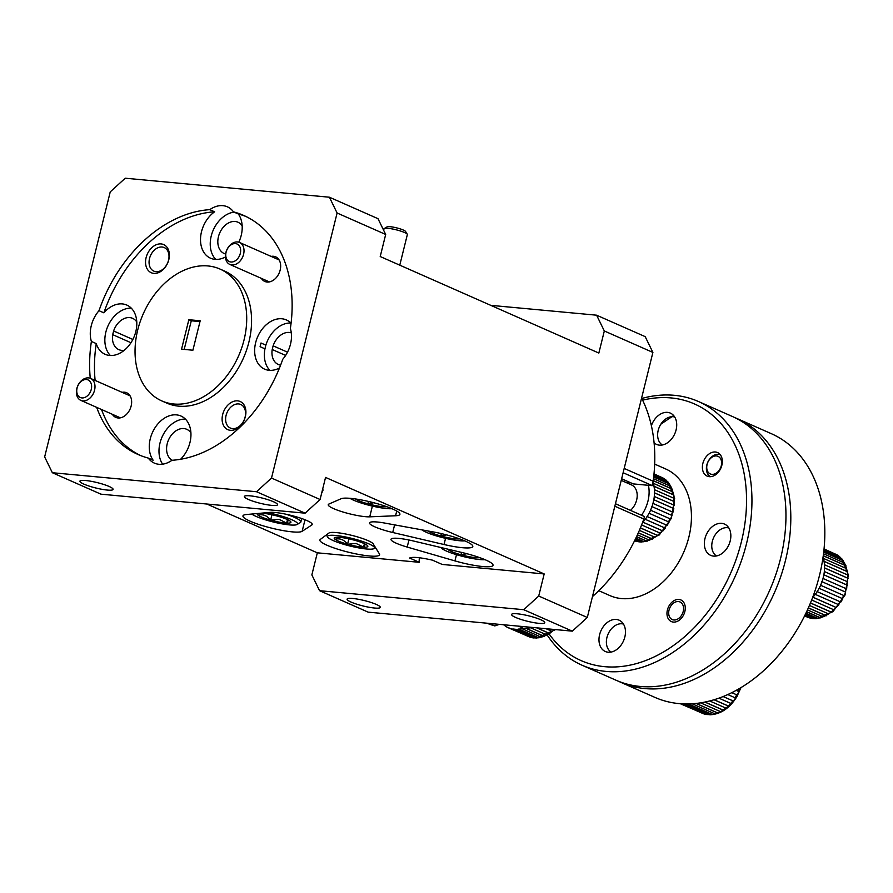 <?xml version="1.0" encoding="UTF-8"?>
<svg xmlns="http://www.w3.org/2000/svg" width="893" height="893" viewBox="0 0 893 893"><rect width="100%" height="100%" fill="white"/><g stroke="black" fill="none" stroke-linecap="round" stroke-linejoin="round"><path stroke-width="1.34" d="M91.265 389.381A9.611 6.943 -66.2 0 0 86.454 379.514A9.611 6.943 -66.2 0 0 77.088 388.064A9.611 6.943 -66.2 0 0 81.899 397.921A9.611 6.943 -66.2 0 0 91.265 389.381M76.831 388.567A12.011 8.684 113.8 0 1 90.55 378.409A12.011 8.684 113.8 0 1 94.558 390.219A12.011 8.684 113.8 0 1 80.839 400.377A12.011 8.684 113.8 0 1 76.831 388.567M240.295 253.456A9.611 6.943 -66.2 0 0 235.484 243.599A9.611 6.943 -66.2 0 0 226.108 252.139A9.611 6.943 -66.2 0 0 230.93 262.006A9.611 6.943 -66.2 0 0 240.295 253.456M225.862 252.641A12.011 8.684 113.8 0 1 239.57 242.483A12.011 8.684 113.8 0 1 243.577 254.293A12.011 8.684 113.8 0 1 229.869 264.462A12.011 8.684 113.8 0 1 225.862 252.641M673.847 619.965A9.611 6.943 -66.2 0 0 683.212 611.426A9.611 6.943 -66.2 0 0 678.401 601.558A9.611 6.943 -66.2 0 0 669.024 610.109A9.611 6.943 -66.2 0 0 673.847 619.965M721.22 465.967A9.611 6.943 -66.2 0 0 716.588 455.955A9.611 6.943 -66.2 0 0 707.133 464.315A9.611 6.943 -66.2 0 0 711.777 474.339A9.611 6.943 -66.2 0 0 721.22 465.967M710.582 476.683A12.011 8.684 113.8 0 1 706.888 464.784A12.011 8.684 113.8 0 1 720.283 454.716M662.349 444.993A15.371 11.118 -66.2 0 1 660.083 425.503L660.853 424.175L673.635 415.546M674.706 417.009A15.371 11.118 -66.2 0 0 660.853 424.175M807.674 617.152L806.971 616.996A34.593 25.004 -66.2 0 0 809.292 617.822L812.038 618.369A34.593 25.004 -66.2 0 0 814.572 618.525L817.497 618.302A34.593 25.004 -66.2 0 0 820.131 617.777L823.1 616.795A34.593 25.004 -66.2 0 0 825.712 615.601L828.604 613.904A34.593 25.004 -66.2 0 0 831.082 612.118L833.772 609.774A34.593 25.004 -66.2 0 0 836.015 607.452L838.951 604.773L838.371 604.572A34.593 25.004 -66.2 0 0 840.28 601.815L840.838 602.049L842.769 598.745L842.199 598.522A34.593 25.004 -66.2 0 0 843.684 595.464L844.242 595.72L845.649 592.148L845.102 591.892A34.593 25.004 -66.2 0 0 846.106 588.666L846.642 588.945L846.944 584.982A34.593 25.004 -66.2 0 0 847.412 581.723L847.636 578.084A34.593 25.004 -66.2 0 0 847.557 574.936L847.167 571.498A34.593 25.004 -66.2 0 0 846.542 568.607L845.537 565.515A34.593 25.004 -66.2 0 0 844.398 562.992L842.836 560.402A34.593 25.004 -66.2 0 0 841.228 558.371L839.174 556.372A34.593 25.004 -66.2 0 0 838.181 555.613A34.593 25.004 -66.2 0 0 837.165 554.91L824.027 549.117M823.96 549.809L839.733 556.774L823.982 549.675M841.798 558.761L848.35 574.88L845.046 595.006L832.968 611.638L816.582 618.637M812.73 618.525L804.928 615.232M804.649 615.779L809.973 617.978L804.716 615.657M822.989 557.645L823.469 558.415A34.593 25.004 113.8 0 1 824.083 561.306L824.485 564.744A34.593 25.004 113.8 0 1 824.563 567.892L824.339 571.531A34.593 25.004 113.8 0 1 823.859 574.791L823.022 578.485A34.593 25.004 113.8 0 1 822.029 581.711L820.611 585.272A34.593 25.004 113.8 0 1 819.127 588.331L817.195 591.635A34.593 25.004 113.8 0 1 815.298 594.381L812.931 597.261A34.593 25.004 113.8 0 1 812.541 597.696M836.015 607.452L812.931 597.261M811.648 600.007L833.772 609.774M831.082 612.118L810.442 602.998M809.426 605.443L828.604 613.904M825.712 615.601L808.332 607.932M807.462 609.886L823.1 616.795M820.131 617.777L806.58 611.794M805.91 613.19L817.497 618.302M814.572 618.525L805.307 614.44M804.571 615.936L809.527 617.911M824.049 548.916L836.105 554.453M841.228 558.371L823.871 550.702M823.726 551.974L842.836 560.402M844.398 562.992L823.513 553.783M823.268 555.692L845.537 565.515M846.542 568.607L823.469 558.415M824.083 561.306L847.167 571.498M847.557 574.936L824.485 564.744M824.563 567.892L847.636 578.084M847.412 581.723L824.339 571.531M823.859 574.791L846.944 584.982M846.106 588.666L823.022 578.485M822.029 581.711L845.102 591.892M843.684 595.464L820.611 585.272M819.127 588.331L842.199 598.522M728.833 527.964A15.371 11.118 -66.2 0 0 713.507 537.921A15.371 11.118 -66.2 0 0 716.476 555.959M815.298 594.381L838.371 604.572M840.28 601.815L817.195 591.635M837.165 554.91L837.746 555.323M817.028 591.534L840.838 602.049M821.839 581.633L845.649 592.148M823.67 574.746L847.479 585.261M824.362 567.881L848.171 578.385M823.893 561.317L847.703 571.833M823.257 555.803L846.084 565.883M823.714 552.097L843.394 560.782M824.038 549.061L835.29 554.028M805.374 614.317L815.231 618.67M806.625 611.683L820.767 617.934M808.377 607.843L826.338 615.768M810.476 602.931L831.684 612.297M812.786 597.138L836.596 607.653M704.767 714.132L704.064 713.976A34.593 25.004 -66.2 0 0 706.508 714.467L709.366 714.634A34.593 25.004 -66.2 0 0 711.955 714.445L714.925 713.842A34.593 25.004 -66.2 0 0 717.559 712.971L720.506 711.632A34.593 25.004 -66.2 0 0 723.062 710.125L725.864 708.104A34.593 25.004 -66.2 0 0 728.241 706.028L730.775 703.405A34.593 25.004 -66.2 0 0 732.863 700.849L733.432 701.072L735.586 697.958L735.017 697.746A34.593 25.004 -66.2 0 0 735.888 696.306A34.593 25.004 -66.2 0 0 736.725 694.832L731.791 692.644L737.283 695.067L738.957 691.606L738.399 691.372A34.593 25.004 -66.2 0 0 739.571 688.436M740.978 687.599L736.937 696.585C729.67 708.238 720.64 714.311 709.857 714.791L710.035 714.791M683.424 704.276L707.178 714.612L683.424 704.276A34.593 25.004 113.8 0 1 680.991 703.784L680.957 703.617M680.299 703.706L703.104 713.552M689.608 703.907L688.871 704.253A34.593 25.004 113.8 0 1 686.282 704.443L683.368 704.108M736.145 690.378L738.399 691.372M727.784 694.553L735.017 697.746M732.863 700.849L723.107 696.551M718.876 698.147L730.775 703.405M728.241 706.028L714.02 699.744M709.701 700.96L725.864 708.104M723.062 710.125L704.834 702.077M700.603 702.847L720.506 711.632M717.559 712.971L695.982 703.45M692.131 703.784L714.925 713.842M711.955 714.445L688.871 704.253M686.282 704.443L709.366 714.634M680.991 703.784L704.064 713.976M623.459 624.073A15.371 11.118 -66.2 0 0 608.122 634.03A15.371 11.118 -66.2 0 0 611.102 652.069M740.197 688.481L740.442 687.911M736.725 694.832L737.283 695.067M680.712 703.74L702.144 713.194M688.793 704.086L712.603 714.59M696.194 703.427L718.184 713.139M704.979 702.043L723.676 710.303M714.11 699.721L728.833 706.218M723.151 696.529L733.432 701.072M461.581 552.41L460.989 554.787A17.335 2.813 -166.1 0 0 469.696 556.797A17.335 2.813 -166.1 0 0 476.996 557.734A17.335 2.813 -166.1 0 0 479.809 557.667M441.109 547.677L441.03 547.543A24.211 3.929 -166.1 0 0 441.109 547.677A24.211 3.929 -166.1 0 0 471.772 558.393A24.211 3.929 -166.1 0 0 485.044 559.688M734.906 417.656A144.13 104.202 113.8 0 1 737.35 418.683A144.13 104.202 113.8 0 1 780.683 576.711A144.13 104.202 113.8 0 1 644.969 688.581A144.13 104.202 113.8 0 1 620.925 682.386A144.13 104.202 113.8 0 1 618.514 681.27M620.925 682.386L654.937 697.4A144.13 104.202 -66.2 0 0 678.981 703.595A144.13 104.202 -66.2 0 0 814.695 591.724A144.13 104.202 -66.2 0 0 771.362 433.697L737.35 418.683M715.405 452.003A12.87 9.31 -66.2 0 0 703.282 462.005A12.87 9.31 -66.2 0 0 707.156 476.114A12.87 9.31 -66.2 0 0 709.299 476.672A12.87 9.31 -66.2 0 0 721.432 466.682A12.87 9.31 -66.2 0 0 717.559 452.561A12.87 9.31 -66.2 0 0 715.405 452.003M678.926 599.449A11.821 8.539 -66.2 0 0 667.797 608.613A11.821 8.539 -66.2 0 0 671.346 621.573A11.821 8.539 -66.2 0 0 673.322 622.086A11.821 8.539 -66.2 0 0 684.451 612.911A11.821 8.539 -66.2 0 0 680.89 599.951A11.821 8.539 -66.2 0 0 678.926 599.449M549.329 634.287A140.29 101.422 -66.2 0 0 604.594 666.669A140.29 101.422 -66.2 0 0 741.346 541.939A140.29 101.422 -66.2 0 0 671.101 397.932A140.29 101.422 -66.2 0 0 642.603 400.153M641.777 398.479A144.13 104.202 113.8 0 1 674.438 395.32A144.13 104.202 113.8 0 1 698.482 401.526A144.13 104.202 113.8 0 1 741.815 559.554A144.13 104.202 113.8 0 1 606.113 671.424A144.13 104.202 113.8 0 1 582.057 665.229A144.13 104.202 113.8 0 1 547.387 635.325M582.057 665.229L616.07 680.243A144.13 104.202 -66.2 0 0 640.114 686.438A144.13 104.202 -66.2 0 0 775.827 574.567A144.13 104.202 -66.2 0 0 732.494 416.54L698.482 401.526M598.79 590.686L609.897 595.586A69.185 50.019 -66.2 0 0 621.439 598.567A69.185 50.019 -66.2 0 0 686.583 544.864A69.185 50.019 -66.2 0 0 665.787 469.015L654.669 464.103M721.656 523.343A17.101 12.368 -66.2 0 0 705.548 536.615A17.101 12.368 -66.2 0 0 710.694 555.368A17.101 12.368 -66.2 0 0 713.54 556.105A17.101 12.368 -66.2 0 0 729.648 542.832A17.101 12.368 -66.2 0 0 724.502 524.079A17.101 12.368 -66.2 0 0 721.656 523.343M654.089 442.794A17.101 12.368 -66.2 0 0 656.556 444.413A17.101 12.368 -66.2 0 0 659.414 445.149A17.101 12.368 -66.2 0 0 675.521 431.866A17.101 12.368 -66.2 0 0 670.375 413.113A17.101 12.368 -66.2 0 0 667.517 412.376A17.101 12.368 -66.2 0 0 651.388 425.727M616.27 619.452A17.101 12.368 -66.2 0 0 600.174 632.735A17.101 12.368 -66.2 0 0 605.309 651.488A17.101 12.368 -66.2 0 0 608.166 652.225A17.101 12.368 -66.2 0 0 624.274 638.941A17.101 12.368 -66.2 0 0 619.128 620.188A17.101 12.368 -66.2 0 0 616.27 619.452M626.54 482.722A17.101 12.368 113.8 0 1 629.342 482.588A17.101 12.368 113.8 0 1 631.038 482.912M146.117 257.597A15.371 11.118 -66.2 0 0 153.808 273.381A15.371 11.118 -66.2 0 0 168.799 259.707A15.371 11.118 -66.2 0 0 161.097 243.923A15.371 11.118 -66.2 0 0 146.117 257.597M149.533 258.468A12.87 9.31 -66.2 0 0 153.842 271.126A12.87 9.31 -66.2 0 0 168.531 260.231A12.87 9.31 -66.2 0 0 164.234 247.573A12.87 9.31 -66.2 0 0 149.533 258.468M261.392 278.37A13.451 9.723 -66.2 0 0 271.517 281.239A13.451 9.723 -66.2 0 0 280.168 270.077A13.451 9.723 -66.2 0 0 271.092 256.403M242.159 225.873A17.101 12.368 -66.2 0 0 237.984 222.223A17.101 12.368 -66.2 0 0 218.45 236.69A17.101 12.368 -66.2 0 0 224.165 253.512A17.101 12.368 -66.2 0 0 225.583 254.003M99 310.686L103.856 312.829A26.902 19.456 113.8 0 1 126.851 305.082A26.902 19.456 113.8 0 1 135.825 331.537A26.902 19.456 113.8 0 1 105.117 354.298A26.902 19.456 113.8 0 1 96.243 343.582L91.387 341.439A26.902 19.456 113.8 0 1 91.276 325.699A26.902 19.456 113.8 0 1 99 310.686A130.679 94.479 113.8 0 1 209.777 209.654A26.902 19.456 113.8 0 1 227.369 206.819A26.902 19.456 113.8 0 1 233.464 211.853L238.319 213.996A26.902 19.456 113.8 0 1 241.21 235.428A26.902 19.456 113.8 0 1 238.799 242.204M225.438 256.994A26.902 19.456 113.8 0 1 210.491 258.189A26.902 19.456 113.8 0 1 201.505 231.733A26.902 19.456 113.8 0 1 214.633 211.797L209.777 209.654M215.76 259.394A26.902 19.456 113.8 0 1 211.228 236.02A26.902 19.456 113.8 0 1 234.111 212.143M222.67 414.519A15.371 11.118 -66.2 0 0 230.372 430.303A15.371 11.118 -66.2 0 0 245.352 416.629A15.371 11.118 -66.2 0 0 237.65 400.857A15.371 11.118 -66.2 0 0 222.67 414.519M226.085 415.39A12.87 9.31 -66.2 0 0 230.394 428.06A12.87 9.31 -66.2 0 0 245.095 417.165A12.87 9.31 -66.2 0 0 240.786 404.496A12.87 9.31 -66.2 0 0 226.085 415.39M112.362 414.296A13.451 9.723 -66.2 0 0 122.497 417.165A13.451 9.723 -66.2 0 0 131.148 406.002A13.451 9.723 -66.2 0 0 122.062 392.317M190.923 432.949A17.101 12.368 -66.2 0 0 186.737 429.299A17.101 12.368 -66.2 0 0 167.214 443.765A17.101 12.368 -66.2 0 0 172.271 460.275M260.097 346.685L261.002 343.001A26.902 19.456 113.8 0 0 260.499 344.843A26.902 19.456 113.8 0 0 260.097 346.685L264.953 348.828L265.857 345.144A26.902 19.456 113.8 0 1 290.805 323.009M269.898 370.361A26.902 19.456 113.8 0 1 264.953 348.828M233.464 211.853A130.679 94.479 113.8 0 1 243.655 215.425A130.679 94.479 113.8 0 1 290.37 328.501A26.902 19.456 113.8 0 1 290.482 344.24A26.902 19.456 113.8 0 1 282.757 359.254A130.679 94.479 113.8 0 1 171.981 460.286A26.902 19.456 113.8 0 1 154.389 463.121A26.902 19.456 113.8 0 1 148.294 458.087L153.149 460.23A26.902 19.456 113.8 0 1 150.258 438.809A26.902 19.456 113.8 0 1 180.978 416.038A26.902 19.456 113.8 0 1 189.963 442.504A26.902 19.456 113.8 0 1 180.598 459.27M279.464 368.005A26.902 19.456 113.8 0 1 264.618 369.155A26.902 19.456 113.8 0 1 255.644 342.689A26.902 19.456 113.8 0 1 286.352 319.928A26.902 19.456 113.8 0 1 291.062 323.288M162.626 464.181A26.902 19.456 113.8 0 1 159.981 443.095A26.902 19.456 113.8 0 1 185.42 419.118M219.979 269.05L224.835 271.193A72.065 52.095 113.8 0 1 248.901 342.064A72.065 52.095 113.8 0 1 166.634 403.044L161.767 400.901A72.065 52.095 113.8 0 1 137.712 330.019A72.065 52.095 113.8 0 1 219.979 269.05A72.065 52.095 113.8 0 1 244.046 339.92A72.065 52.095 113.8 0 1 161.767 400.901M419.386 557.69A17.101 12.368 -66.2 0 0 419.308 562.311L409.597 558.025C412.577 556.696 420.201 557.411 432.48 560.157L442.202 564.443L544.183 573.942L538.713 596.033L587.304 617.476L572.313 631.15L368.139 612.14L319.56 590.686L523.733 609.696L538.713 596.033M273.582 501.777A17.101 2.779 -166.1 0 0 255.51 496.597A17.101 2.779 -166.1 0 0 244.358 496.497A17.101 2.779 -166.1 0 0 248.343 499.433A17.101 2.779 -166.1 0 0 266.415 504.623A17.101 2.779 -166.1 0 0 277.567 504.712A17.101 2.779 -166.1 0 0 273.582 501.777M109.113 486.462A17.101 2.779 -166.1 0 0 91.041 481.282A17.101 2.779 -166.1 0 0 79.89 481.182A17.101 2.779 -166.1 0 0 83.875 484.118A17.101 2.779 -166.1 0 0 101.936 489.308A17.101 2.779 -166.1 0 0 113.087 489.397A17.101 2.779 -166.1 0 0 109.113 486.462M333.602 508.63A23.062 3.751 -166.1 0 0 369.735 516.835L395.566 515.763A30.753 4.99 -166.1 0 0 399.919 514.335A30.753 4.99 -166.1 0 0 374.379 502.904A30.753 4.99 -166.1 0 0 341.126 498.718L328.914 504.043A23.062 3.751 -166.1 0 0 328.233 504.679A23.062 3.751 -166.1 0 0 333.602 508.63M374.904 526.87A23.062 3.751 -166.1 0 0 392.719 532.496L444.022 544.518A30.753 4.99 -166.1 0 0 472.799 546.516A30.753 4.99 -166.1 0 0 433.418 531.96L384.771 523.075A23.062 3.751 -166.1 0 0 369.535 522.907A23.062 3.751 -166.1 0 0 374.904 526.87M327.061 545.266A30.753 4.99 -166.1 0 0 359.544 554.586A30.753 4.99 -166.1 0 0 379.592 554.765A30.753 4.99 -166.1 0 0 379.391 553.861L373.207 543.893A23.062 3.751 -166.1 0 0 351.529 535.309A23.062 3.751 -166.1 0 0 328.914 533.054L320.33 539.405A30.753 4.99 -166.1 0 0 319.895 539.986A30.753 4.99 -166.1 0 0 327.061 545.266M250.118 521.177A30.753 4.99 -166.1 0 0 280.458 530.096A30.753 4.99 -166.1 0 0 302.135 531.313L311.836 524.972A23.062 3.751 -166.1 0 0 312.215 524.492A23.062 3.751 -166.1 0 0 295.583 516.601A23.062 3.751 -166.1 0 0 269.943 512.392L246.301 514.535A30.753 4.99 -166.1 0 0 242.963 515.897A30.753 4.99 -166.1 0 0 250.118 521.177M396.347 543.257A23.062 3.751 -166.1 0 0 407.197 547.063L454.95 560.904A30.753 4.99 -166.1 0 0 493.025 565.325A30.753 4.99 -166.1 0 0 462.596 552.655L412.923 540.879A23.062 3.751 -166.1 0 0 390.978 539.294A23.062 3.751 -166.1 0 0 396.347 543.257M428.194 531.011A17.335 2.813 -166.1 0 0 428.216 531.022A17.335 2.813 -166.1 0 0 440.762 535.979A17.335 2.813 -166.1 0 0 449.469 537.988A17.335 2.813 -166.1 0 0 456.769 538.925A17.335 2.813 -166.1 0 0 459.582 538.859M421.864 529.85A24.211 3.929 -166.1 0 0 451.545 539.584A24.211 3.929 -166.1 0 0 464.818 540.879M355.481 498.953A17.335 2.813 -166.1 0 0 367.883 503.808A17.335 2.813 -166.1 0 0 376.589 505.818A17.335 2.813 -166.1 0 0 383.89 506.755A17.335 2.813 -166.1 0 0 386.702 506.688M349.911 498.305A24.211 3.929 -166.1 0 0 378.677 507.414A24.211 3.929 -166.1 0 0 391.938 508.709M257.742 513.497A17.335 2.813 -166.1 0 0 257.597 513.575A17.335 2.813 -166.1 0 0 258.077 515.183A17.335 2.813 -166.1 0 0 270.624 520.139A17.335 2.813 -166.1 0 0 279.319 522.148A17.335 2.813 -166.1 0 0 286.62 523.086A17.335 2.813 -166.1 0 0 290.794 521.791A17.335 2.813 -166.1 0 0 290.091 521.077A17.335 2.813 -166.1 0 0 277.544 516.132A17.335 2.813 -166.1 0 0 261.537 513.185A17.335 2.813 -166.1 0 0 261.336 513.174M258.077 515.183C262.944 513.921 267.119 515.574 270.624 520.139L279.174 519.38L286.62 523.086L288.562 520.128M251.759 514.044A24.211 3.929 -166.1 0 0 281.407 523.745A24.211 3.929 -166.1 0 0 297.112 524.504A24.211 3.929 -166.1 0 0 267.32 512.627M286.14 514.256A26.902 4.376 13.9 0 1 300.841 522.014A26.902 4.376 13.9 0 1 300.305 522.628L297.112 524.504M356.262 546.237A17.335 2.813 -166.1 0 0 363.563 547.175A17.335 2.813 -166.1 0 0 367.737 545.88A17.335 2.813 -166.1 0 0 367.023 545.165A17.335 2.813 -166.1 0 0 354.488 540.22A17.335 2.813 -166.1 0 0 338.48 537.273A17.335 2.813 -166.1 0 0 334.54 537.664A17.335 2.813 -166.1 0 0 335.02 539.272A17.335 2.813 -166.1 0 0 347.556 544.228A17.335 2.813 -166.1 0 0 356.262 546.237M335.02 539.272C339.876 538.01 344.062 539.662 347.556 544.228L356.117 543.48L363.563 547.175L365.494 544.228M358.35 547.833A24.211 3.929 -166.1 0 0 374.055 548.592A24.211 3.929 -166.1 0 0 343.705 536.615A24.211 3.929 -166.1 0 0 327.686 537.117A24.211 3.929 -166.1 0 0 358.35 547.833M399.774 265.176L407.353 234.569A12.011 1.953 -166.1 0 0 407.264 234.223A12.011 1.953 -166.1 0 0 404.551 232.515A12.011 1.953 -166.1 0 0 392.786 229.043A12.011 1.953 -166.1 0 0 384.269 228.53A12.011 1.953 -166.1 0 0 384.035 228.798L383.655 230.305M384.269 228.53L387.115 226.855A9.611 1.563 13.9 0 1 393.936 227.268A9.611 1.563 13.9 0 1 403.346 230.048A9.611 1.563 13.9 0 1 405.522 231.41L407.264 234.223M635.849 541.225L634.555 540.812A34.593 25.004 -66.2 0 0 635.604 541.136L638.361 541.694A34.593 25.004 -66.2 0 0 640.884 541.839L643.82 541.627A34.593 25.004 -66.2 0 0 646.443 541.091L649.423 540.12A34.593 25.004 -66.2 0 0 652.024 538.925L654.926 537.229A34.593 25.004 -66.2 0 0 657.404 535.432L660.083 533.088A34.593 25.004 -66.2 0 0 662.327 530.766L662.907 530.978L665.263 528.087L664.682 527.886A34.593 25.004 -66.2 0 0 666.591 525.14L667.149 525.363L669.08 522.07L668.522 521.836A34.593 25.004 -66.2 0 0 670.007 518.788L670.554 519.034L671.971 515.462L671.413 515.216A34.593 25.004 -66.2 0 0 672.418 511.99L672.965 512.269L673.802 508.586L673.255 508.296A34.593 25.004 -66.2 0 0 673.724 505.047L674.271 505.349L674.494 501.71L673.947 501.397A34.593 25.004 -66.2 0 0 673.88 498.261L673.478 494.822A34.593 25.004 -66.2 0 0 672.853 491.92L671.849 488.839A34.593 25.004 -66.2 0 0 670.71 486.317L669.147 483.727A34.593 25.004 -66.2 0 0 667.54 481.684L665.486 479.697A34.593 25.004 -66.2 0 0 664.504 478.927A34.593 25.004 -66.2 0 0 663.477 478.235L653.989 474.049M653.922 474.741L666.055 480.099L653.933 474.596M668.109 482.086L674.661 498.194L671.357 518.331L659.28 534.952L642.893 541.951M639.042 541.85L634.878 540.153M634.61 540.7L636.285 541.292L634.677 540.578M630.469 510.372A15.371 11.118 -66.2 0 0 633.003 485.781A15.371 11.118 -66.2 0 0 631.496 484.91L621.227 480.378M652.895 482.41L653.419 483.347A34.593 25.004 113.8 0 1 654.044 486.238L654.446 489.677A34.593 25.004 113.8 0 1 654.513 492.824L654.29 496.463A34.593 25.004 113.8 0 1 653.821 499.723L652.984 503.406A34.593 25.004 113.8 0 1 651.979 506.632L650.573 510.204A34.593 25.004 113.8 0 1 649.088 513.263L647.157 516.556A34.593 25.004 113.8 0 1 645.248 519.302L642.893 522.193A34.593 25.004 113.8 0 1 642.502 522.628M641.498 515.239A30.753 22.225 -66.2 0 0 648.418 485.312L633.282 483.906L621.628 478.76M531.078 637.457L530.386 637.289A34.593 25.004 -66.2 0 0 532.82 637.781L535.677 637.948A34.593 25.004 -66.2 0 0 538.267 637.758L541.236 637.155A34.593 25.004 -66.2 0 0 543.87 636.296L546.817 634.945A34.593 25.004 -66.2 0 0 549.374 633.45L552.187 631.418A34.593 25.004 -66.2 0 0 554.419 629.476M555.58 629.587L536.347 638.104M513.386 629.208L533.489 637.937L513.386 629.208A34.593 25.004 113.8 0 1 510.952 628.717L508.329 627.779A34.593 25.004 113.8 0 1 506.152 626.629L503.886 624.977A34.593 25.004 113.8 0 1 503.619 624.754M508.329 627.779L529.415 636.865M523.097 628.192A34.593 25.004 113.8 0 1 521.802 628.583L518.833 629.185A34.593 25.004 113.8 0 1 516.243 629.375L513.33 629.029M517.36 613.804A17.101 2.779 13.9 0 1 535.42 617.744A17.101 2.779 13.9 0 1 544.775 622.678A17.101 2.779 13.9 0 1 538.981 623.347A17.101 2.779 13.9 0 1 520.92 619.407A17.101 2.779 13.9 0 1 511.566 614.462A17.101 2.779 13.9 0 1 517.36 613.804M352.891 598.489A17.101 2.779 13.9 0 1 370.941 602.429A17.101 2.779 13.9 0 1 380.306 607.374A17.101 2.779 13.9 0 1 374.513 608.033A17.101 2.779 13.9 0 1 356.452 604.092A17.101 2.779 13.9 0 1 347.098 599.147A17.101 2.779 13.9 0 1 352.891 598.489M110.386 355.514A26.902 19.456 113.8 0 1 105.843 332.129A26.902 19.456 113.8 0 1 131.293 308.163M188.847 319.716L200.188 320.777L192.899 350.223L181.558 349.163L188.847 319.716L191.281 320.788L184.192 349.409M199.987 321.603L191.281 320.788M280.603 365.148A17.101 12.368 -66.2 0 1 278.292 364.478A17.101 12.368 -66.2 0 1 272.209 349.509L285.626 355.425M130.981 342.722L112.697 334.652A17.101 12.368 -66.2 0 0 118.791 349.621A17.101 12.368 -66.2 0 0 124.306 350.257M652.895 352.422L604.315 330.968L596.613 315.196L645.192 336.639L652.895 352.422L587.304 617.476M604.315 330.968L598.846 353.059L380.217 256.537L385.687 234.457L337.096 213.003L329.405 197.219L377.985 218.673L385.687 234.457M490.737 305.339L596.613 315.196M419.308 562.311L317.328 552.823L206.808 504.02M319.56 590.686L311.858 574.902L317.328 552.823M523.733 609.696L572.313 631.15M546.025 628.694L552.187 631.418M549.374 633.45L536.637 627.824M530.565 627.768L546.817 634.945M543.87 636.296L525.944 628.382M521.802 628.583L541.236 637.155M538.267 637.758L518.833 629.185M516.243 629.375L535.677 637.948M510.952 628.717L530.386 637.289M508.296 627.612L528.455 636.519M518.755 629.007L538.925 637.915M526.156 628.359L544.496 636.452M536.916 627.846L549.988 633.628M662.327 530.766L642.893 522.193M642.737 522.07L662.907 530.978M645.248 519.302L664.682 527.886M666.591 525.14L647.157 516.556M646.99 516.455L667.149 525.363M649.088 513.263L668.522 521.836M670.007 518.788L650.573 510.204M651.801 506.565L671.971 515.462M651.979 506.632L671.413 515.216M672.418 511.99L652.984 503.406M653.631 499.678L673.802 508.586M653.821 499.723L673.255 508.296M673.724 505.047L654.29 496.463M654.323 492.802L674.494 501.71M654.513 492.824L673.947 501.397M673.88 498.261L654.446 489.677M653.855 486.25L674.014 495.157M654.044 486.238L673.478 494.822M672.853 491.92L653.419 483.347M653.207 480.724L672.396 489.197M653.23 480.613L671.849 488.839M670.71 486.317L653.475 478.704M653.676 477.029L669.705 484.106M653.687 476.895L669.147 483.727M667.54 481.684L653.832 475.634M663.477 478.235L664.057 478.648M662.416 477.766L654.011 473.837M654 473.982L661.601 477.342M640.884 541.839L635.269 539.361M635.325 539.249L641.554 541.995M635.872 538.122L643.82 541.627M646.443 541.091L636.53 536.715M636.586 536.615L647.079 541.247M637.412 534.818L649.423 540.12M652.024 538.925L638.294 532.864M638.339 532.775L652.649 539.093M639.377 530.364L654.926 537.229M657.404 535.432L640.404 527.93M640.437 527.863L657.996 535.621M641.609 524.939L660.083 533.088M271.505 478.056L320.085 499.511L305.105 513.174L256.525 491.73L271.505 478.056L337.096 213.003M320.085 499.511L325.554 477.42L544.183 573.942M364.422 543.692L363.563 547.175M348.895 538.836L347.556 544.228M287.49 519.603L286.62 523.086M271.952 514.748L270.624 520.139M368.474 501.431L367.883 503.808L373.207 502.848M384.124 505.795L383.89 506.755M441.354 533.612L440.762 535.979L446.076 535.019M457.004 537.966L456.769 538.925M148.294 458.087A130.679 94.479 113.8 0 1 138.102 454.515A130.679 94.479 113.8 0 1 96.667 407.364M90.26 378.286A130.679 94.479 113.8 0 1 91.387 341.439M140.547 455.542A130.679 94.479 113.8 0 1 101.534 409.507M95.116 380.418A130.679 94.479 113.8 0 1 96.243 343.582M321.603 493.382L322.931 490.391A30.753 4.99 -166.1 0 0 322.976 490.246A30.753 4.99 -166.1 0 0 322.652 489.174M329.405 197.219L125.232 178.209L110.241 191.883L44.65 456.937L52.352 472.721L100.931 494.164L305.105 513.174M256.525 491.73L52.352 472.721M103.856 312.829A130.679 94.479 113.8 0 1 214.633 211.797M238.319 213.996A130.679 94.479 113.8 0 1 246.066 216.541M261.002 343.001L265.857 345.144M291.274 332.866A17.101 12.368 -66.2 0 0 273.124 345.825L272.209 349.509M112.697 334.652L113.612 330.968L132.856 339.463M136.785 321.982A17.101 12.368 -66.2 0 0 132.599 318.332A17.101 12.368 -66.2 0 0 113.612 330.968M287.513 352.177L273.124 345.825M518.431 626.127L523.957 628.572A144.13 104.202 -66.2 0 0 532.518 627.444M592.461 596.602A144.13 104.202 -66.2 0 0 643.82 519.023L614.83 506.219M486.953 623.202A144.13 104.202 -66.2 0 0 494.822 625.904L489.163 623.403M615.444 503.741L644.523 516.578L643.82 519.023M499.354 624.352L494.822 625.904M624.185 468.434L653.14 481.215A144.13 104.202 -66.2 0 0 641.587 398.122M653.14 481.215L652.18 485.658L648.418 485.312M652.225 485.58L623.124 472.732M477.23 556.774L476.996 557.734M447.75 549.139A17.335 2.813 -166.1 0 0 448.442 549.831A17.335 2.813 -166.1 0 0 460.989 554.787L466.302 553.827M372.392 506.097L369.735 516.835M394.606 524.872L392.719 532.496M305.004 519.759L302.135 531.313M408.949 539.997L407.197 547.063M456.49 554.676L454.95 560.904M312.103 523.878L311.836 524.972M445.551 538.334L444.022 544.518M396.738 511.042L395.566 515.763M130.077 395.856L90.55 378.409M120.376 417.835L80.839 400.377M279.107 259.93L239.57 242.483M269.407 281.909L229.869 264.462M837.4 555.044L839.587 556.64M815.51 618.67L812.552 618.514M706.988 714.601L704.331 714.065M300.841 522.014L301.7 518.532M374.055 548.592L375.562 547.699M663.711 478.358L665.91 479.954M641.821 541.995L638.863 541.839M533.3 637.926L530.643 637.39M327.686 537.117L326.336 534.952"/></g></svg>
